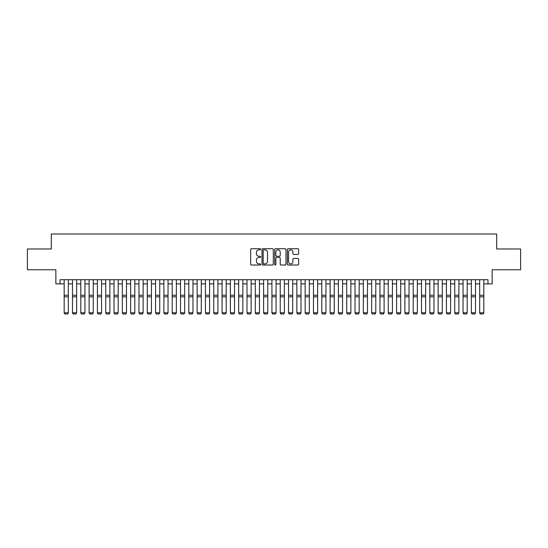 <?xml version="1.0" encoding="UTF-8"?>
<svg xmlns="http://www.w3.org/2000/svg" width="548" height="548" viewBox="0 0 548 548"><rect width="100%" height="100%" fill="white"/><g stroke="black" fill="none" stroke-linecap="round" stroke-linejoin="round"><path stroke-width="0.82" d="M260.704 249.278A0.569 0.569 0 0 0 260.136 248.703L251.464 248.703A0.815 0.815 0 0 0 250.648 249.518L250.648 264.204A0.815 0.815 0 0 0 251.464 265.02L260.136 265.02A0.569 0.569 0 0 0 260.704 264.451A0.569 0.569 0 0 0 260.136 263.876L259.012 263.876A2.61 2.61 0 0 1 256.402 261.266L256.402 260.047A2.61 2.61 0 0 1 259.012 257.43L260.136 257.43A0.569 0.569 0 0 0 260.704 256.861A0.569 0.569 0 0 0 260.136 256.293L259.012 256.293A2.61 2.61 0 0 1 256.402 253.683L256.402 252.457A2.61 2.61 0 0 1 259.012 249.847L260.136 249.847A0.569 0.569 0 0 0 260.704 249.278M297.838 254.457A0.815 0.815 0 0 0 298.653 253.642L298.653 249.518A0.815 0.815 0 0 0 297.838 248.703L288.214 248.703A0.815 0.815 0 0 0 287.399 249.518L287.399 264.204A0.815 0.815 0 0 0 288.214 265.02L297.838 265.02A0.815 0.815 0 0 0 298.653 264.204L298.653 259.225A0.815 0.815 0 0 0 297.838 258.409L293.721 258.409A0.815 0.815 0 0 0 292.906 259.225L292.906 261.697A2.185 2.185 0 0 1 290.721 263.876A2.185 2.185 0 0 1 288.543 261.697L288.543 252.032A2.185 2.185 0 0 1 290.721 249.847A2.185 2.185 0 0 1 292.906 252.032L292.906 253.642A0.815 0.815 0 0 0 293.721 254.457L297.838 254.457M60.02 283.871L60.02 279.713L487.98 279.713L487.98 283.871L492.138 283.871L492.138 269.746L520.6 269.746L520.6 248.97L496.707 248.97L496.707 234.01L51.293 234.01L51.293 248.97L27.4 248.97L27.4 269.746L55.862 269.746L55.862 283.871L64.171 283.871M273.288 249.518A0.815 0.815 0 0 0 272.472 248.703L262.848 248.703A0.815 0.815 0 0 0 262.033 249.518L262.033 264.204A0.815 0.815 0 0 0 262.848 265.02L272.472 265.02A0.815 0.815 0 0 0 273.288 264.204L273.288 249.518M275.528 248.703L285.152 248.703A0.815 0.815 0 0 1 285.967 249.518L285.967 264.204A0.815 0.815 0 0 1 285.152 265.02L281.035 265.02A0.815 0.815 0 0 1 280.22 264.204L280.22 258.252A0.815 0.815 0 0 0 279.405 257.43L276.671 257.43A0.815 0.815 0 0 0 275.856 258.252L275.856 264.451A0.569 0.569 0 0 1 275.288 265.02A0.569 0.569 0 0 1 274.712 264.451L274.712 249.518A0.815 0.815 0 0 1 275.528 248.703M68.329 283.871L72.48 283.871M76.638 283.871L80.789 283.871M84.947 283.871L89.105 283.871M93.256 283.871L97.414 283.871M101.565 283.871L105.723 283.871M109.874 283.871L114.032 283.871M118.19 283.871L122.341 283.871M126.499 283.871L130.65 283.871M134.808 283.871L138.959 283.871M143.117 283.871L147.275 283.871M151.426 283.871L155.584 283.871M159.735 283.871L163.893 283.871M168.044 283.871L172.202 283.871M176.36 283.871L180.511 283.871M184.669 283.871L188.82 283.871M192.978 283.871L197.129 283.871M201.287 283.871L205.445 283.871M209.596 283.871L213.754 283.871M217.905 283.871L222.063 283.871M226.214 283.871L230.372 283.871M234.53 283.871L238.681 283.871M242.839 283.871L246.99 283.871M251.148 283.871L255.3 283.871M259.457 283.871L263.615 283.871M267.767 283.871L271.924 283.871M276.076 283.871L280.234 283.871M284.385 283.871L288.543 283.871M292.701 283.871L296.852 283.871M301.01 283.871L305.161 283.871M309.319 283.871L313.47 283.871M317.628 283.871L321.786 283.871M325.937 283.871L330.095 283.871M334.246 283.871L338.404 283.871M342.555 283.871L346.713 283.871M350.871 283.871L355.022 283.871M359.18 283.871L363.331 283.871M367.489 283.871L371.64 283.871M375.798 283.871L379.956 283.871M384.107 283.871L388.265 283.871M392.416 283.871L396.574 283.871M400.725 283.871L404.883 283.871M409.041 283.871L413.192 283.871M417.35 283.871L421.501 283.871M425.659 283.871L429.81 283.871M433.968 283.871L438.126 283.871M442.277 283.871L446.435 283.871M450.586 283.871L454.744 283.871M458.895 283.871L463.053 283.871M467.211 283.871L471.362 283.871M475.52 283.871L479.671 283.871M483.829 283.871L487.98 283.871M263.746 249.847A0.569 0.569 0 0 0 263.17 250.415L263.17 263.307A0.569 0.569 0 0 0 263.746 263.876L264.924 263.876A2.61 2.61 0 0 0 267.534 261.266L267.534 252.457A2.61 2.61 0 0 0 264.924 249.847L263.746 249.847M280.22 252.073A2.185 2.185 0 0 0 278.035 249.888A2.185 2.185 0 0 0 275.856 252.073L275.856 255.478A0.815 0.815 0 0 0 276.671 256.293L279.405 256.293A0.815 0.815 0 0 0 280.22 255.478L280.22 252.073M68.329 279.713L68.329 312.956L67.705 313.99L64.794 313.929L67.705 313.99M64.794 313.99L64.171 312.805L68.329 312.805L67.705 313.929M64.171 279.713L64.171 312.805L64.794 313.929M72.48 312.956L73.103 313.99L72.48 312.805L76.638 312.805L76.014 313.99L73.103 313.929L76.014 313.99M80.789 312.956L81.412 313.99L80.789 312.805L84.947 312.805L84.323 313.99L81.412 313.929L84.323 313.99M89.105 312.956L89.728 313.99L89.105 312.805L93.256 312.805L92.633 313.99L89.728 313.929L92.633 313.99M97.414 312.956L98.037 313.99L97.414 312.805L101.565 312.805L100.942 313.99L98.037 313.929L100.942 313.99M76.638 279.713L76.638 312.805L76.014 313.929M72.48 279.713L72.48 312.805L73.103 313.929M84.947 279.713L84.947 312.805L84.323 313.929M80.789 279.713L80.789 312.805L81.412 313.929M93.256 279.713L93.256 312.805L92.633 313.929M89.105 279.713L89.105 312.805L89.728 313.929M101.565 279.713L101.565 312.805L100.942 313.929M97.414 279.713L97.414 312.805L98.037 313.929M105.723 312.956L106.346 313.99L105.723 312.805L109.874 312.805L109.251 313.99L106.346 313.929L109.251 313.99M109.874 279.713L109.874 312.805L109.251 313.929M105.723 279.713L105.723 312.805L106.346 313.929M114.032 312.956L114.655 313.99L114.032 312.805L118.19 312.805L117.567 313.99L114.655 313.929L117.567 313.99M118.19 279.713L118.19 312.805L117.567 313.929M114.032 279.713L114.032 312.805L114.655 313.929M122.341 312.956L122.964 313.99L122.341 312.805L126.499 312.805L125.876 313.99L122.964 313.929L125.876 313.99M126.499 279.713L126.499 312.805L125.876 313.929M122.341 279.713L122.341 312.805L122.964 313.929M130.65 312.956L131.273 313.99L130.65 312.805L134.808 312.805L134.185 313.99L131.273 313.929L134.185 313.99M134.808 279.713L134.808 312.805L134.185 313.929M130.65 279.713L130.65 312.805L131.273 313.929M138.959 312.956L139.582 313.99L138.959 312.805L143.117 312.805L142.494 313.99L139.582 313.929L142.494 313.99M143.117 279.713L143.117 312.805L142.494 313.929M138.959 279.713L138.959 312.805L139.582 313.929M147.275 312.956L147.898 313.99L147.275 312.805L151.426 312.805L150.803 313.99L147.898 313.929L150.803 313.99M151.426 279.713L151.426 312.805L150.803 313.929M147.275 279.713L147.275 312.805L147.898 313.929M155.584 312.956L156.207 313.99L155.584 312.805L159.735 312.805L159.112 313.99L156.207 313.929L159.112 313.99M159.735 279.713L159.735 312.805L159.112 313.929M155.584 279.713L155.584 312.805L156.207 313.929M163.893 312.956L164.516 313.99L163.893 312.805L168.044 312.805L167.421 313.99L164.516 313.929L167.421 313.99M168.044 279.713L168.044 312.805L167.421 313.929M163.893 279.713L163.893 312.805L164.516 313.929M176.36 279.713L176.36 312.956L175.737 313.99L172.826 313.929L175.737 313.99M172.202 312.956L172.826 313.99L172.202 312.805L176.36 312.805L175.737 313.929M172.202 279.713L172.202 312.805L172.826 313.929M184.669 279.713L184.669 312.956L184.046 313.99L181.135 313.929L184.046 313.99M180.511 312.956L181.135 313.99L180.511 312.805L184.669 312.805L184.046 313.929M180.511 279.713L180.511 312.805L181.135 313.929M188.82 312.956L189.444 313.99L188.82 312.805L192.978 312.805L192.355 313.99L189.444 313.929L192.355 313.99M192.978 279.713L192.978 312.805L192.355 313.929M188.82 279.713L188.82 312.805L189.444 313.929M197.129 312.956L197.753 313.99L197.129 312.805L201.287 312.805L200.664 313.99L197.753 313.929L200.664 313.99M201.287 279.713L201.287 312.805L200.664 313.929M197.129 279.713L197.129 312.805L197.753 313.929M205.445 312.956L206.069 313.99L205.445 312.805L209.596 312.805L208.973 313.99L206.069 313.929L208.973 313.99M209.596 279.713L209.596 312.805L208.973 313.929M205.445 279.713L205.445 312.805L206.069 313.929M213.754 312.956L214.378 313.99L213.754 312.805L217.905 312.805L217.282 313.99L214.378 313.929L217.282 313.99M217.905 279.713L217.905 312.805L217.282 313.929M213.754 279.713L213.754 312.805L214.378 313.929M222.063 312.956L222.687 313.99L222.063 312.805L226.214 312.805L225.591 313.99L222.687 313.929L225.591 313.99M226.214 279.713L226.214 312.805L225.591 313.929M222.063 279.713L222.063 312.805L222.687 313.929M230.372 312.956L230.996 313.99L230.372 312.805L234.53 312.805L233.907 313.99L230.996 313.929L233.907 313.99M234.53 279.713L234.53 312.805L233.907 313.929M230.372 279.713L230.372 312.805L230.996 313.929M238.681 312.956L239.305 313.99L238.681 312.805L242.839 312.805L242.216 313.99L239.305 313.929L242.216 313.99M242.839 279.713L242.839 312.805L242.216 313.929M238.681 279.713L238.681 312.805L239.305 313.929M246.99 312.956L247.614 313.99L246.99 312.805L251.148 312.805L250.525 313.99L247.614 313.929L250.525 313.99M251.148 279.713L251.148 312.805L250.525 313.929M246.99 279.713L246.99 312.805L247.614 313.929M255.3 312.956L255.923 313.99L255.3 312.805L259.457 312.805L258.834 313.99L255.923 313.929L258.834 313.99M263.615 312.956L264.239 313.99L263.615 312.805L267.767 312.805L267.143 313.99L264.239 313.929L267.143 313.99M271.924 312.956L272.548 313.99L271.924 312.805L276.076 312.805L275.452 313.99L272.548 313.929L275.452 313.99M259.457 279.713L259.457 312.805L258.834 313.929M255.3 279.713L255.3 312.805L255.923 313.929M267.767 279.713L267.767 312.805L267.143 313.929M263.615 279.713L263.615 312.805L264.239 313.929M276.076 279.713L276.076 312.805L275.452 313.929M271.924 279.713L271.924 312.805L272.548 313.929M280.234 312.956L280.857 313.99L280.234 312.805L284.385 312.805L283.761 313.99L280.857 313.929L283.761 313.99M284.385 279.713L284.385 312.805L283.761 313.929M280.234 279.713L280.234 312.805L280.857 313.929M288.543 312.956L289.166 313.99L288.543 312.805L292.701 312.805L292.077 313.99L289.166 313.929L292.077 313.99M292.701 279.713L292.701 312.805L292.077 313.929M288.543 279.713L288.543 312.805L289.166 313.929M296.852 312.956L297.475 313.99L296.852 312.805L301.01 312.805L300.386 313.99L297.475 313.929L300.386 313.99M301.01 279.713L301.01 312.805L300.386 313.929M296.852 279.713L296.852 312.805L297.475 313.929M305.161 312.956L305.784 313.99L305.161 312.805L309.319 312.805L308.695 313.99L305.784 313.929L308.695 313.99M309.319 279.713L309.319 312.805L308.695 313.929M305.161 279.713L305.161 312.805L305.784 313.929M313.47 312.956L314.093 313.99L313.47 312.805L317.628 312.805L317.004 313.99L314.093 313.929L317.004 313.99M321.786 312.956L322.409 313.99L321.786 312.805L325.937 312.805L325.313 313.99L322.409 313.929L325.313 313.99M330.095 312.956L330.718 313.99L330.095 312.805L334.246 312.805L333.622 313.99L330.718 313.929L333.622 313.99M317.628 279.713L317.628 312.805L317.004 313.929M313.47 279.713L313.47 312.805L314.093 313.929M325.937 279.713L325.937 312.805L325.313 313.929M321.786 279.713L321.786 312.805L322.409 313.929M334.246 279.713L334.246 312.805L333.622 313.929M330.095 279.713L330.095 312.805L330.718 313.929M338.404 312.956L339.027 313.99L338.404 312.805L342.555 312.805L341.931 313.99L339.027 313.929L341.931 313.99M342.555 279.713L342.555 312.805L341.931 313.929M338.404 279.713L338.404 312.805L339.027 313.929M346.713 312.956L347.336 313.99L346.713 312.805L350.871 312.805L350.247 313.99L347.336 313.929L350.247 313.99M350.871 279.713L350.871 312.805L350.247 313.929M346.713 279.713L346.713 312.805L347.336 313.929M355.022 312.956L355.645 313.99L355.022 312.805L359.18 312.805L358.556 313.99L355.645 313.929L358.556 313.99M359.18 279.713L359.18 312.805L358.556 313.929M355.022 279.713L355.022 312.805L355.645 313.929M363.331 312.956L363.954 313.99L363.331 312.805L367.489 312.805L366.865 313.99L363.954 313.929L366.865 313.99M367.489 279.713L367.489 312.805L366.865 313.929M363.331 279.713L363.331 312.805L363.954 313.929M371.64 312.956L372.263 313.99L371.64 312.805L375.798 312.805L375.175 313.99L372.263 313.929L375.175 313.99M375.798 279.713L375.798 312.805L375.175 313.929M371.64 279.713L371.64 312.805L372.263 313.929M379.956 312.956L380.579 313.99L379.956 312.805L384.107 312.805L383.484 313.99L380.579 313.929L383.484 313.99M384.107 279.713L384.107 312.805L383.484 313.929M379.956 279.713L379.956 312.805L380.579 313.929M388.265 312.956L388.888 313.99L388.265 312.805L392.416 312.805L391.793 313.99L388.888 313.929L391.793 313.99M392.416 279.713L392.416 312.805L391.793 313.929M388.265 279.713L388.265 312.805L388.888 313.929M396.574 312.956L397.197 313.99L396.574 312.805L400.725 312.805L400.102 313.99L397.197 313.929L400.102 313.99M400.725 279.713L400.725 312.805L400.102 313.929M396.574 279.713L396.574 312.805L397.197 313.929M404.883 312.956L405.506 313.99L404.883 312.805L409.041 312.805L408.418 313.99L405.506 313.929L408.418 313.99M409.041 279.713L409.041 312.805L408.418 313.929M404.883 279.713L404.883 312.805L405.506 313.929M413.192 312.956L413.815 313.99L413.192 312.805L417.35 312.805L416.727 313.99L413.815 313.929L416.727 313.99M417.35 279.713L417.35 312.805L416.727 313.929M413.192 279.713L413.192 312.805L413.815 313.929M421.501 312.956L422.124 313.99L421.501 312.805L425.659 312.805L425.036 313.99L422.124 313.929L425.036 313.99M425.659 279.713L425.659 312.805L425.036 313.929M421.501 279.713L421.501 312.805L422.124 313.929M429.81 312.956L430.433 313.99L429.81 312.805L433.968 312.805L433.345 313.99L430.433 313.929L433.345 313.99M433.968 279.713L433.968 312.805L433.345 313.929M429.81 279.713L429.81 312.805L430.433 313.929M438.126 312.956L438.749 313.99L438.126 312.805L442.277 312.805L441.654 313.99L438.749 313.929L441.654 313.99M442.277 279.713L442.277 312.805L441.654 313.929M438.126 279.713L438.126 312.805L438.749 313.929M446.435 312.956L447.058 313.99L446.435 312.805L450.586 312.805L449.963 313.99L447.058 313.929L449.963 313.99M450.586 279.713L450.586 312.805L449.963 313.929M446.435 279.713L446.435 312.805L447.058 313.929M454.744 312.956L455.367 313.99L454.744 312.805L458.895 312.805L458.272 313.99L455.367 313.929L458.272 313.99M458.895 279.713L458.895 312.805L458.272 313.929M454.744 279.713L454.744 312.805L455.367 313.929M463.053 312.956L463.677 313.99L463.053 312.805L467.211 312.805L466.588 313.99L463.677 313.929L466.588 313.99M467.211 279.713L467.211 312.805L466.588 313.929M463.053 279.713L463.053 312.805L463.677 313.929M471.362 312.956L471.986 313.99L471.362 312.805L475.52 312.805L474.897 313.99L471.986 313.929L474.897 313.99M475.52 279.713L475.52 312.805L474.897 313.929M471.362 279.713L471.362 312.805L471.986 313.929M479.671 312.956L480.295 313.99L479.671 312.805L483.829 312.805L483.206 313.99L480.295 313.929L483.206 313.99M483.829 279.713L483.829 312.805L483.206 313.929M479.671 279.713L479.671 312.805L480.295 313.929M68.329 295.228L64.171 295.228M68.329 296.804L64.171 296.804M76.638 295.228L72.48 295.228M76.638 296.804L72.48 296.804M84.947 295.228L80.789 295.228M84.947 296.804L80.789 296.804M93.256 295.228L89.105 295.228M93.256 296.804L89.105 296.804M101.565 295.228L97.414 295.228M101.565 296.804L97.414 296.804M109.874 295.228L105.723 295.228M109.874 296.804L105.723 296.804M118.19 295.228L114.032 295.228M118.19 296.804L114.032 296.804M126.499 295.228L122.341 295.228M126.499 296.804L122.341 296.804M134.808 295.228L130.65 295.228M134.808 296.804L130.65 296.804M143.117 295.228L138.959 295.228M143.117 296.804L138.959 296.804M151.426 295.228L147.275 295.228M151.426 296.804L147.275 296.804M159.735 295.228L155.584 295.228M159.735 296.804L155.584 296.804M168.044 295.228L163.893 295.228M168.044 296.804L163.893 296.804M176.36 295.228L172.202 295.228M176.36 296.804L172.202 296.804M184.669 295.228L180.511 295.228M184.669 296.804L180.511 296.804M192.978 295.228L188.82 295.228M192.978 296.804L188.82 296.804M201.287 295.228L197.129 295.228M201.287 296.804L197.129 296.804M209.596 295.228L205.445 295.228M209.596 296.804L205.445 296.804M217.905 295.228L213.754 295.228M217.905 296.804L213.754 296.804M226.214 295.228L222.063 295.228M226.214 296.804L222.063 296.804M234.53 295.228L230.372 295.228M234.53 296.804L230.372 296.804M242.839 295.228L238.681 295.228M242.839 296.804L238.681 296.804M251.148 295.228L246.99 295.228M251.148 296.804L246.99 296.804M259.457 295.228L255.3 295.228M259.457 296.804L255.3 296.804M267.767 295.228L263.615 295.228M267.767 296.804L263.615 296.804M276.076 295.228L271.924 295.228M276.076 296.804L271.924 296.804M284.385 295.228L280.234 295.228M284.385 296.804L280.234 296.804M292.701 295.228L288.543 295.228M292.701 296.804L288.543 296.804M301.01 295.228L296.852 295.228M301.01 296.804L296.852 296.804M309.319 295.228L305.161 295.228M309.319 296.804L305.161 296.804M317.628 295.228L313.47 295.228M317.628 296.804L313.47 296.804M325.937 295.228L321.786 295.228M325.937 296.804L321.786 296.804M334.246 295.228L330.095 295.228M334.246 296.804L330.095 296.804M342.555 295.228L338.404 295.228M342.555 296.804L338.404 296.804M350.871 295.228L346.713 295.228M350.871 296.804L346.713 296.804M359.18 295.228L355.022 295.228M359.18 296.804L355.022 296.804M367.489 295.228L363.331 295.228M367.489 296.804L363.331 296.804M375.798 295.228L371.64 295.228M375.798 296.804L371.64 296.804M384.107 295.228L379.956 295.228M384.107 296.804L379.956 296.804M392.416 295.228L388.265 295.228M392.416 296.804L388.265 296.804M400.725 295.228L396.574 295.228M400.725 296.804L396.574 296.804M409.041 295.228L404.883 295.228M409.041 296.804L404.883 296.804M417.35 295.228L413.192 295.228M417.35 296.804L413.192 296.804M425.659 295.228L421.501 295.228M425.659 296.804L421.501 296.804M433.968 295.228L429.81 295.228M433.968 296.804L429.81 296.804M442.277 295.228L438.126 295.228M442.277 296.804L438.126 296.804M450.586 295.228L446.435 295.228M450.586 296.804L446.435 296.804M458.895 295.228L454.744 295.228M458.895 296.804L454.744 296.804M467.211 295.228L463.053 295.228M467.211 296.804L463.053 296.804M475.52 295.228L471.362 295.228M475.52 296.804L471.362 296.804M483.829 295.228L479.671 295.228M483.829 296.804L479.671 296.804"/></g></svg>
